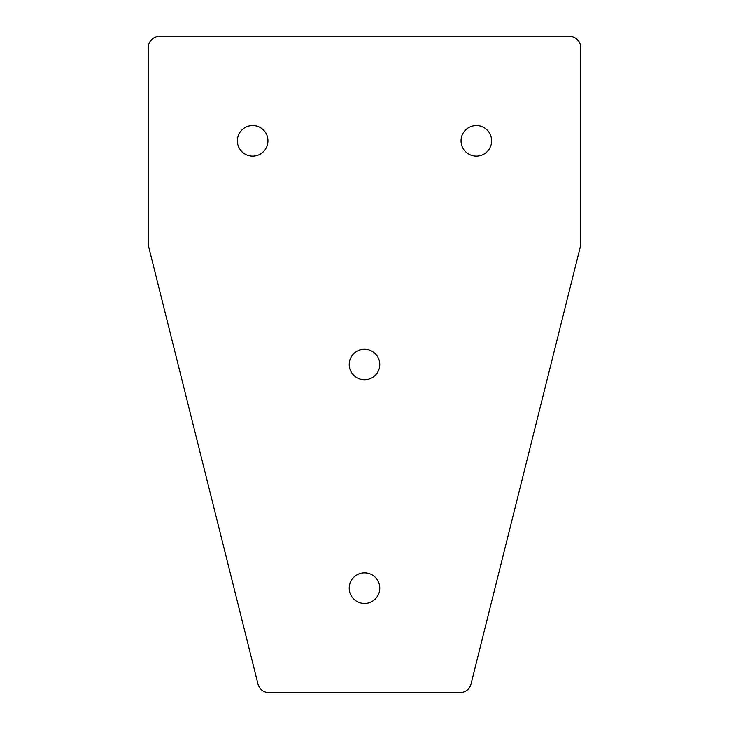 <?xml version="1.0" encoding="UTF-8"?>
<svg xmlns="http://www.w3.org/2000/svg" width="729" height="729" viewBox="0 0 729 729"><rect width="100%" height="100%" fill="white"/><g stroke="black" fill="none" stroke-linecap="round" stroke-linejoin="round"><path stroke-width="1.09" d="M349.218 364.5A15.282 15.282 0 0 0 364.5 379.782A15.282 15.282 0 0 0 379.782 364.5A15.282 15.282 0 0 0 364.5 349.218A15.282 15.282 0 0 0 349.218 364.5M349.218 588.166A15.282 15.282 0 0 0 364.5 603.457A15.282 15.282 0 0 0 379.782 588.166A15.282 15.282 0 0 0 364.5 572.885A15.282 15.282 0 0 0 349.218 588.166M461.047 140.834A15.282 15.282 0 0 0 476.338 156.115A15.282 15.282 0 0 0 491.619 140.834A15.282 15.282 0 0 0 476.338 125.543A15.282 15.282 0 0 0 461.047 140.834M237.381 140.834A15.282 15.282 0 0 0 252.662 156.115A15.282 15.282 0 0 0 267.953 140.834A15.282 15.282 0 0 0 252.662 125.543A15.282 15.282 0 0 0 237.381 140.834M470.998 684.075L580.384 246.548A11.181 11.181 0 0 0 580.712 243.832L580.712 47.631A11.181 11.181 0 0 0 569.531 36.45L159.469 36.45A11.181 11.181 0 0 0 148.288 47.631L148.288 243.832A11.181 11.181 0 0 0 148.616 246.548L258.002 684.075A11.181 11.181 0 0 0 268.855 692.55L460.145 692.55A11.181 11.181 0 0 0 470.998 684.075"/></g></svg>
